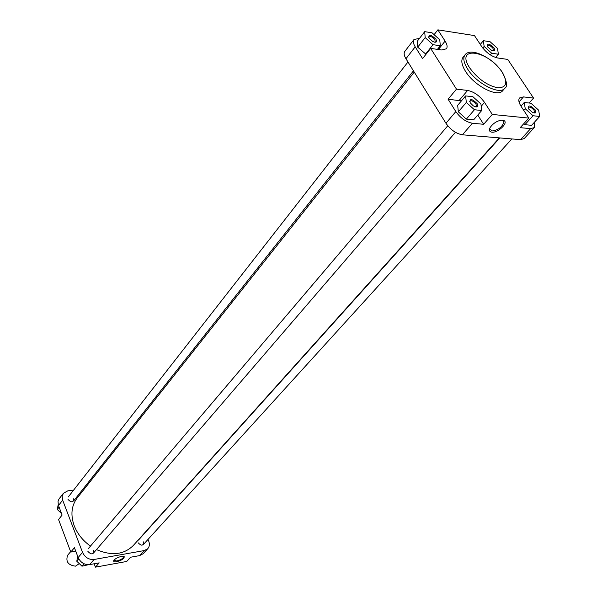 <?xml version="1.0" encoding="UTF-8"?>
<svg xmlns="http://www.w3.org/2000/svg" width="597" height="597" viewBox="0 0 597 597"><rect width="100%" height="100%" fill="white"/><g stroke="black" fill="none" stroke-linecap="round" stroke-linejoin="round"><path stroke-width="0.9" d="M70.64 551.65L67.64 555.255C65.506 561.568 68.133 565.195 75.513 566.157L79.274 563.62M121.407 556.426L124.206 556.665C124.34 558.591 121.818 560.284 116.631 561.755C114.169 562.12 113.236 561.673 113.818 560.419C115.318 558.598 117.848 557.262 121.407 556.426M113.952 560.217L116.669 561.008C120.587 559.993 122.93 558.605 123.691 556.837L123.415 556.337M93.751 550.441C93.289 554.628 91.341 554.964 87.908 551.441M73.797 498.592C73.297 502.57 71.364 502.838 68.013 499.405M143.668 541.852C143.34 545.897 141.504 546.218 138.161 542.8M95.453 567.15L99.199 562.874L89.662 564.59C84.446 564.971 80.61 562.62 78.147 557.546L82.528 552.374C85.013 557.471 88.871 559.837 94.102 559.471L144.25 550.576L147.772 548.703L143.161 553.732L139.646 555.606L130.549 557.24L126.721 561.464L95.453 567.15L94.162 563.784M78.147 557.546L74.424 547.695L70.789 552.061L75.752 551.21M70.789 552.061L58.566 519.539L62.095 515.069L58.312 505.002L58.051 501.338L58.939 499.062L63.386 493.279L62.14 496.458L62.67 500.159L58.491 505.532M82.528 552.374L62.67 500.159M147.772 548.703C149.526 546.621 149.825 544.046 148.683 540.986L148.034 539.404M63.386 493.279L67.789 490.861L73.655 490.062M83.252 488.756L84.647 488.57M61.498 513.487L57.282 509.457L58.2 504.607M57.282 509.457L59.096 507.129M88.408 564.717L81.953 566.18L76.797 561.24L77.647 556.232M76.797 561.24L78.782 558.904M81.953 566.18L84.028 563.762M137.974 555.904L131.788 557.016M414.251 72.125L77.11 498.092C71.394 505.749 70.431 514.957 74.207 525.733C77.423 533.897 82.856 540.681 90.49 546.098M96.475 549.598C111.646 556.083 123.922 554.71 133.303 545.486L499.331 137.885M535.128 109.796C536.651 112.915 535.696 113.751 532.263 112.303L528.808 109.117C527.852 104.706 529.957 104.938 535.128 109.796M534.046 113.02L534.524 112.751L534.084 110.318C531.875 107.654 529.972 106.654 528.375 107.326L528.158 107.826M477.107 103.572C478.578 107.027 477.301 107.788 473.264 105.841L470.212 102.833C469.436 98.251 471.734 98.498 477.107 103.572M475.779 106.93L476.399 106.594L476.01 104.117C473.682 101.281 471.637 100.251 469.884 101.042L469.645 101.706M435.944 39.215C437.288 42.148 436.235 42.917 432.773 41.529L429.049 38.178C428.459 33.984 430.758 34.328 435.944 39.215M434.75 42.245L435.25 41.932L434.885 39.745C432.549 36.947 430.512 35.939 428.773 36.715L428.586 37.283M494.025 47.917C495.406 50.633 494.585 51.432 491.562 50.335L487.697 46.969C486.913 42.909 489.025 43.23 494.025 47.917M493.04 50.842L493.428 50.596L493.01 48.424C490.801 45.805 488.898 44.82 487.316 45.484L487.145 45.917M491.898 132.183C489.324 131.788 488.771 130.191 490.219 127.4C493.622 122.825 497.749 120.4 502.622 120.116L504.428 120.818C507.995 123.594 497.562 133.012 491.898 132.183M489.921 127.952L489.771 128.803L492.018 130.989C498.07 130.131 502.032 127.221 503.898 122.266L503.323 120.721L501.801 120.094M465.085 54.752L463.093 57.185C460.809 60.319 461.638 65.073 465.585 71.446C474.391 85.923 497.726 97.833 502.749 90.632L504.816 88.259C499.808 95.445 476.443 83.498 467.6 69.013C463.645 62.633 462.809 57.879 465.085 54.752C471.063 46.76 493.249 58.23 502.293 72.274M461.421 100.886L448.078 99.221L455.832 111.587C460.533 118.154 466.056 122.042 472.406 123.251L483.652 124.288L477.772 115.057M465.615 95.916L457.675 105.326L458.332 111.833L466.361 119.116L473.652 119.81L481.719 110.497L480.928 103.982L472.921 96.736L465.615 95.916L466.324 102.415L474.421 109.751L481.719 110.497M483.652 124.288L492.279 114.437L528.845 118.109L520.174 127.668L530.651 128.631L534.263 127.609L534.405 122.251M523.8 123.676L524.912 124.683L531.599 125.318L539.718 116.437L538.636 110.169L530.934 103.229L524.248 102.475L525.256 108.736L533.031 115.751L539.718 116.437M419.504 38.38L414.019 39.484C412.855 41.156 413.251 43.611 415.199 46.835L422.586 58.603L430.646 48.402L456.481 89.14L467.615 90.431C474.085 91.781 479.727 95.774 484.54 102.408L492.279 114.437M424.713 31.656L425.168 37.596L433.004 44.685L440.302 45.745L439.765 39.79L432.012 32.783L424.713 31.656L417.288 41.23L417.699 47.185L425.989 54.297M430.646 48.402L441.773 49.991L446.414 48.797C447.646 47.059 447.205 44.484 445.093 41.089L437.862 29.85L474.473 35.589L481.704 46.566C486.301 52.752 491.622 56.551 497.659 57.976L507.756 59.416L533.554 98.08L523.465 96.908L519.584 97.953C518.196 99.759 518.711 102.565 521.114 106.385L528.845 118.109M534.263 127.609L524.181 138.586L520.562 139.653L462.391 134.803C456.048 133.653 450.571 129.81 445.944 123.266L405.953 58.73C404.027 55.514 403.662 53.058 404.841 51.372L414.019 39.484M434.094 34.663L437.862 29.85M448.078 99.221L456.481 89.14M529.121 103.02L533.554 98.08M440.302 45.745L437.414 49.372M433.004 44.685L425.474 54.223M425.168 37.596L417.699 47.185M491.667 53.23L498.368 54.2L497.54 48.447L490.077 41.723L483.376 40.693L484.13 46.432L491.667 53.23L490.294 54.864M498.368 54.2L495.607 57.484M483.376 40.693L480.301 44.432M484.13 46.432L482.786 48.066M533.031 115.751L524.912 124.683M524.248 102.475L520.965 106.147M525.256 108.736L523.763 110.393M474.421 109.751L466.361 119.116M466.324 102.415L458.332 111.833M139.646 555.606L144.25 550.576M94.102 559.471L89.662 564.59M502.122 72.23C488.473 50.282 454.526 45.148 469.742 67.939C477.794 78.841 487.115 85.461 497.697 87.811C506.622 87.804 508.099 82.61 502.122 72.23M415.199 46.835L405.953 58.73M445.944 123.266L455.832 111.587M472.406 123.251L462.391 134.803M520.562 139.653L530.651 128.631M438.392 49.514L445.093 41.089M519.024 101.908L523.465 96.908M459.19 100.423L467.615 90.431M481.204 106.273L484.54 102.408M499.786 137.922L138.467 540.106M511.853 138.929L143.347 544.561M123.497 556.352L124.206 556.665M123.527 556.426L123.691 556.837M447.743 125.766L88.244 548.74M455.414 132.303L93.408 553.165M502.584 72.707C506.987 81.573 507.734 86.759 504.816 88.259M502.629 120.295L503.898 122.266M503.323 120.721L504.428 120.818M407.975 61.998L68.267 496.965M413.46 70.849L73.535 501.055"/></g></svg>
